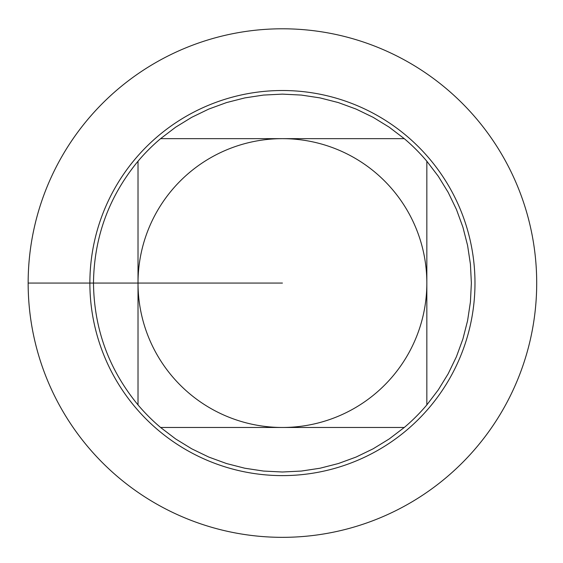 <?xml version="1.0" encoding="UTF-8"?>
<svg xmlns="http://www.w3.org/2000/svg" width="563" height="563" viewBox="0 0 563 563"><rect width="100%" height="100%" fill="white"/><g stroke="black" fill="none" stroke-linecap="round" stroke-linejoin="round"><path stroke-width="0.84" d="M404.262 138.653L389.216 127.196L373.107 117.308L356.083 109.074L338.328 102.579L320.009 97.899L301.311 95.07L282.429 94.127L263.54 95.07L244.849 97.899L226.53 102.579L208.767 109.074L191.751 117.308L175.635 127.196L160.596 138.653L404.262 138.653A188.943 188.943 0 0 1 426.838 161.229L426.838 404.903L438.295 389.856L448.19 373.741L456.417 356.724L462.913 338.961L467.593 320.643L470.422 301.951L471.372 283.062L470.422 264.181L467.593 245.489L462.913 227.171L456.417 209.408L448.19 192.391L438.295 176.275L426.838 161.229M160.596 427.479L175.635 438.936L191.751 448.824L208.767 457.057L226.53 463.546L244.849 468.233L263.54 471.062L282.429 472.005L301.311 471.062L320.009 468.233L338.328 463.546L356.083 457.057L373.107 448.824L389.216 438.936L404.262 427.479L160.596 427.479A188.943 188.943 0 0 1 138.012 404.903L138.012 161.229C108.877 196.621 94.035 237.227 93.486 283.062C94.035 328.898 108.877 369.511 138.012 404.903M138.012 283.062A144.417 144.417 0 0 1 282.429 138.653A144.417 144.417 0 0 1 426.838 283.062A144.417 144.417 0 0 1 282.429 427.479A144.417 144.417 0 0 1 138.012 283.062M138.012 161.229A188.943 188.943 0 0 1 160.596 138.653M426.838 404.903A188.943 188.943 0 0 1 404.262 427.479M282.429 28.79A254.279 254.279 0 0 1 536.701 283.062A254.279 254.279 0 0 1 282.429 537.341A254.279 254.279 0 0 1 28.15 283.062A254.279 254.279 0 0 1 282.429 28.79A254.279 254.279 0 0 1 502.639 410.202A254.279 254.279 0 0 1 62.219 410.202A254.279 254.279 0 0 1 282.429 28.79M89.876 283.062A192.553 192.553 0 0 1 282.429 90.516A192.553 192.553 0 0 1 474.982 283.062A192.553 192.553 0 0 1 282.429 475.615A192.553 192.553 0 0 1 89.876 283.062A192.553 192.553 0 0 1 282.429 90.516A192.553 192.553 0 0 1 474.982 283.062A192.553 192.553 0 0 1 282.429 475.615A192.553 192.553 0 0 1 89.876 283.062M282.429 283.062L28.15 283.062L282.429 283.062"/></g></svg>
